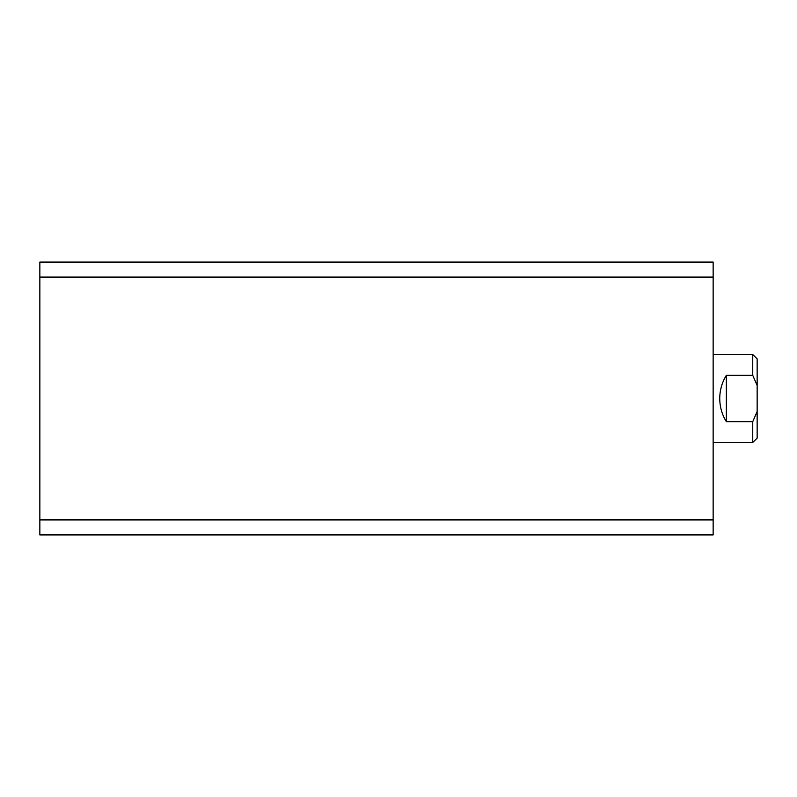 <?xml version="1.0" encoding="UTF-8"?>
<svg xmlns="http://www.w3.org/2000/svg" width="797" height="797" viewBox="0 0 797 797"><rect width="100%" height="100%" fill="white"/><g stroke="black" fill="none" stroke-linecap="round" stroke-linejoin="round"><path stroke-width="1.2" d="M713.146 262.083L39.85 262.083L39.85 277.087L713.146 277.087L713.146 262.083M713.146 277.087L713.146 519.913L39.85 519.913L39.85 277.087M39.85 519.913L39.85 534.917L713.146 534.917L713.146 519.913M713.146 442.504L752.747 442.504L752.747 421.683L726.346 421.683C721.992 414.57 719.791 406.839 719.741 398.5C719.791 390.161 721.992 382.43 726.346 375.317L752.747 375.317L752.747 354.496L713.146 354.496M752.747 354.496L757.15 358.899L757.15 438.101L752.747 442.504M726.346 421.683L726.346 375.317M757.15 385.479L752.747 375.317M752.747 421.683L757.15 411.521"/></g></svg>
